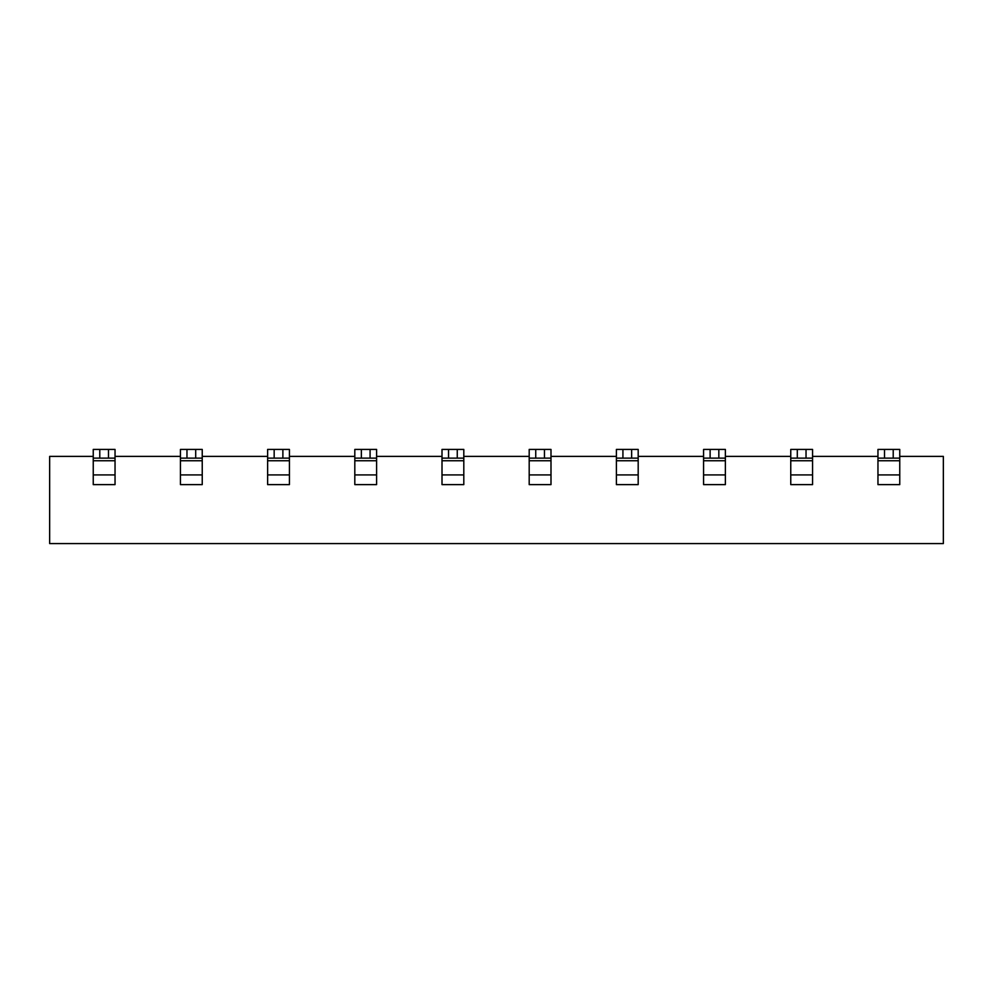 <?xml version="1.0" encoding="UTF-8"?>
<svg xmlns="http://www.w3.org/2000/svg" width="993" height="993" viewBox="0 0 993 993"><rect width="100%" height="100%" fill="white"/><g stroke="black" fill="none" stroke-linecap="round" stroke-linejoin="round"><path stroke-width="1.49" d="M93.243 456.395L49.65 456.395L49.65 543.581L943.35 543.581L943.35 456.395L899.757 456.395M877.961 456.395L812.559 456.395M790.763 456.395L725.374 456.395M703.578 456.395L638.189 456.395M616.392 456.395L550.991 456.395M529.195 456.395L463.805 456.395M442.009 456.395L376.608 456.395M354.811 456.395L289.422 456.395M267.626 456.395L202.237 456.395M180.441 456.395L115.039 456.395M115.039 458.133L108.498 458.133L108.498 449.419L115.039 449.419L115.039 484.621L93.243 484.621L93.243 449.419L99.784 449.419L99.784 458.133L93.243 458.133M108.498 458.133L99.784 458.133M108.498 449.419L99.784 449.419M202.237 458.133L195.695 458.133L195.695 449.419L202.237 449.419L202.237 484.621L180.441 484.621L180.441 449.419L186.969 449.419L186.969 458.133L180.441 458.133M195.695 458.133L186.969 458.133M195.695 449.419L186.969 449.419M289.422 458.133L282.881 458.133L282.881 449.419L289.422 449.419L289.422 484.621L267.626 484.621L267.626 449.419L274.167 449.419L274.167 458.133L267.626 458.133M282.881 458.133L274.167 458.133M282.881 449.419L274.167 449.419M376.608 458.133L370.079 458.133L370.079 449.419L376.608 449.419L376.608 484.621L354.811 484.621L354.811 449.419L361.353 449.419L361.353 458.133L354.811 458.133M370.079 458.133L361.353 458.133M370.079 449.419L361.353 449.419M463.805 458.133L457.264 458.133L457.264 449.419L463.805 449.419L463.805 484.621L442.009 484.621L442.009 449.419L448.551 449.419L448.551 458.133L442.009 458.133M457.264 458.133L448.551 458.133M457.264 449.419L448.551 449.419M550.991 458.133L544.449 458.133L544.449 449.419L550.991 449.419L550.991 484.621L529.195 484.621L529.195 449.419L535.736 449.419L535.736 458.133L529.195 458.133M544.449 458.133L535.736 458.133M544.449 449.419L535.736 449.419M638.189 458.133L631.647 458.133L631.647 449.419L638.189 449.419L638.189 484.621L616.392 484.621L616.392 449.419L622.921 449.419L622.921 458.133L616.392 458.133M631.647 458.133L622.921 458.133M631.647 449.419L622.921 449.419M725.374 458.133L718.833 458.133L718.833 449.419L725.374 449.419L725.374 484.621L703.578 484.621L703.578 449.419L710.119 449.419L710.119 458.133L703.578 458.133M718.833 458.133L710.119 458.133M718.833 449.419L710.119 449.419M812.559 458.133L806.031 458.133L806.031 449.419L812.559 449.419L812.559 484.621L790.763 484.621L790.763 449.419L797.305 449.419L797.305 458.133L790.763 458.133M806.031 458.133L797.305 458.133M806.031 449.419L797.305 449.419M899.757 458.133L893.216 458.133L893.216 449.419L899.757 449.419L899.757 484.621L877.961 484.621L877.961 449.419L884.502 449.419L884.502 458.133L877.961 458.133M893.216 458.133L884.502 458.133M893.216 449.419L884.502 449.419M115.039 474.915L93.243 474.915M115.039 460.752L93.243 460.752M202.237 474.915L180.441 474.915M202.237 460.752L180.441 460.752M289.422 474.915L267.626 474.915M289.422 460.752L267.626 460.752M376.608 474.915L354.811 474.915M376.608 460.752L354.811 460.752M463.805 474.915L442.009 474.915M463.805 460.752L442.009 460.752M550.991 474.915L529.195 474.915M550.991 460.752L529.195 460.752M638.189 474.915L616.392 474.915M638.189 460.752L616.392 460.752M725.374 474.915L703.578 474.915M725.374 460.752L703.578 460.752M812.559 474.915L790.763 474.915M812.559 460.752L790.763 460.752M899.757 474.915L877.961 474.915M899.757 460.752L877.961 460.752"/></g></svg>
